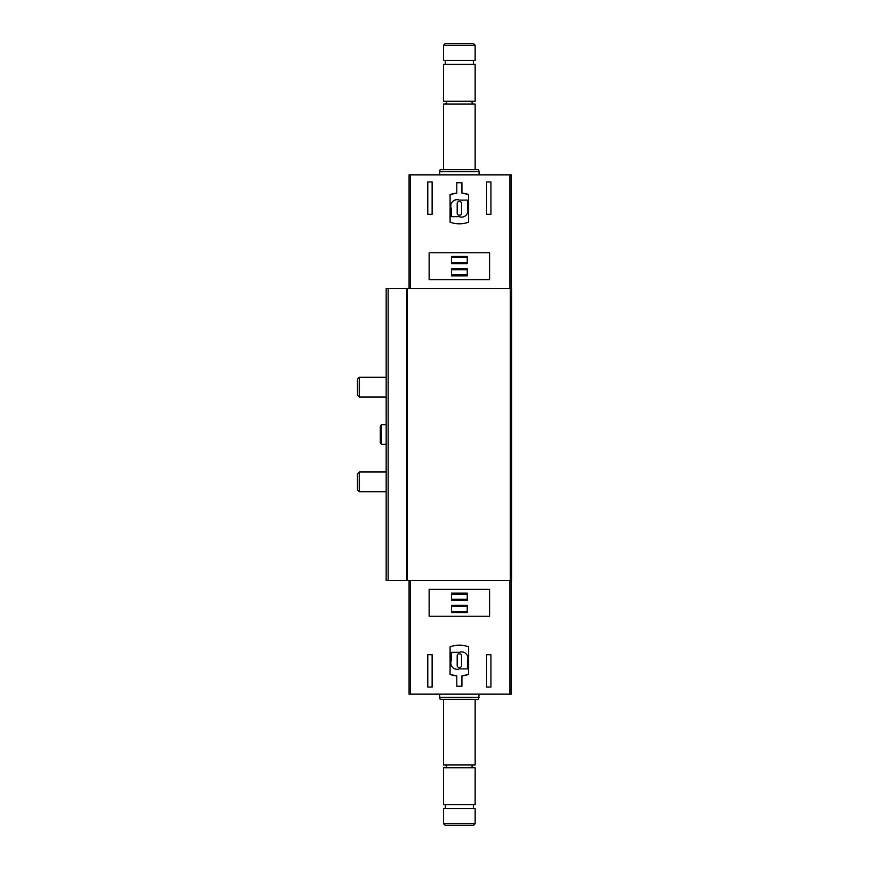 <?xml version="1.0" encoding="UTF-8"?>
<svg xmlns="http://www.w3.org/2000/svg" width="869" height="869" viewBox="0 0 869 869"><rect width="100%" height="100%" fill="white"/><g stroke="black" fill="none" stroke-linecap="round" stroke-linejoin="round"><path stroke-width="1.3" d="M432.132 654.683L427.787 654.683L427.787 687.042L432.132 687.042L432.132 654.683M511.254 580.503L511.254 694.146L409.049 694.146L409.049 580.503M461.928 675.897L461.928 686.26L456.79 686.26L456.79 675.897L450.088 674.42L450.088 646.797C456.268 644.657 462.449 644.657 468.63 646.797L468.63 674.42L461.928 675.897A27.623 27.623 0 0 0 468.63 674.42M429.134 616.219L489.595 616.219L489.595 589.378L429.134 589.378L429.134 616.219M490.931 654.683L486.586 654.683L486.586 687.042L490.931 687.042L490.931 654.683M432.132 214.317L427.787 214.317L427.787 181.958L432.132 181.958L432.132 214.317M490.931 214.317L486.586 214.317L486.586 181.958L490.931 181.958L490.931 214.317M456.79 193.103L450.088 194.58L450.088 222.203C456.268 224.343 462.449 224.343 468.63 222.203L468.63 194.58L461.928 193.103L461.928 182.74L456.79 182.74L456.79 193.103A27.623 27.623 0 0 0 450.088 194.58M511.254 288.497L511.254 174.854L409.049 174.854L409.049 288.497M489.595 252.781L489.595 279.622L429.134 279.622L429.134 252.781L489.595 252.781M407.268 580.503L386.162 580.503L386.162 288.497L511.645 288.497L511.645 580.503L407.268 580.503L407.268 288.497M450.088 674.42A27.623 27.623 0 0 0 456.79 675.897M468.63 194.58A27.623 27.623 0 0 0 461.928 193.103M451.272 652.315L451.272 660.603A6.311 6.311 0 0 0 459.364 668.891L467.446 668.891L467.446 660.603A6.311 6.311 0 0 0 459.364 652.315L451.272 652.315M458.767 653.901A1.575 1.575 0 0 0 457.192 655.476L457.192 665.741A1.575 1.575 0 0 0 458.767 667.316L459.951 667.316A1.575 1.575 0 0 0 461.526 665.741L461.526 655.476A1.575 1.575 0 0 0 459.951 653.901L458.767 653.901M467.446 200.109L459.364 200.109A6.311 6.311 0 0 0 451.272 208.397L451.272 216.685L459.364 216.685A6.311 6.311 0 0 0 467.446 208.397L467.446 200.109M458.767 201.684A1.575 1.575 0 0 0 457.192 203.259L457.192 213.524A1.575 1.575 0 0 0 458.767 215.099L459.951 215.099A1.575 1.575 0 0 0 461.526 213.524L461.526 203.259A1.575 1.575 0 0 0 459.951 201.684L458.767 201.684M467.25 612.58L467.25 605.367L451.467 605.367L451.467 612.58L467.25 612.58M467.25 600.349L467.25 593.125L451.467 593.125L451.467 600.349L467.25 600.349M467.25 275.875L467.25 268.651L451.467 268.651L451.467 275.875L467.25 275.875M467.25 263.633L467.25 256.42L451.467 256.42L451.467 263.633L467.25 263.633M467.25 599.241L451.467 599.241M467.25 594.114L451.467 594.114M467.25 611.483L451.467 611.483M467.25 606.345L451.467 606.345M467.25 262.655L451.467 262.655M467.25 257.517L451.467 257.517M467.25 274.886L451.467 274.886M467.25 269.759L451.467 269.759M443.581 823.736L445.395 825.55L473.333 825.55L475.147 823.736L475.147 808.583L443.581 808.583L443.581 823.736L475.147 823.736M445.352 808.583L445.352 804.64M443.581 804.64L475.147 804.64L475.147 767.74L443.581 767.74L443.581 804.64M445.352 764.981C447.133 765.904 447.133 766.816 445.352 767.74M443.581 699.273L443.581 764.981L475.147 764.981L475.147 699.273M479.091 697.372L439.627 697.372L440.138 699.273L478.58 699.273L479.091 694.146M439.627 697.372L439.627 694.146M439.627 174.854L439.627 171.627L479.091 171.627L479.091 174.854M439.627 171.627L440.138 169.727L478.58 169.727L479.091 171.627M443.581 169.727L443.581 104.019L475.147 104.019L475.147 169.727M445.352 101.26C447.133 102.184 447.133 103.096 445.352 104.019M443.581 101.26L475.147 101.26L475.147 64.36L443.581 64.36L443.581 101.26M445.352 64.36L445.352 60.417M443.581 60.417L475.147 60.417L475.147 45.264L443.581 45.264L443.581 60.417M443.581 45.264L445.395 43.45L473.333 43.45L475.147 45.264M386.162 444.363L381.361 444.363L381.361 424.637L386.162 424.637M381.361 444.363L380.242 442.43L380.242 426.57L381.361 424.637M386.162 491.713L359.288 491.713L359.288 471.986L386.162 471.986M359.288 491.713L357.355 489.779L357.355 473.92L359.288 471.986M386.162 397.014L359.288 397.014L359.288 377.287L386.162 377.287M359.288 397.014L357.355 395.08L357.355 379.221L359.288 377.287M410.396 694.146L410.396 580.503M509.918 694.146L509.918 580.503M509.918 174.854L509.918 288.497M410.396 174.854L410.396 288.497M388.139 580.503L388.139 288.497M510.32 580.503L510.32 288.497M406.605 580.503L406.605 288.497M510.853 501.587L511.645 502.369M473.366 808.583L473.366 804.64M473.366 767.74C471.585 766.816 471.585 765.904 473.366 764.981M473.366 104.019C471.585 103.096 471.585 102.184 473.366 101.26M473.366 64.36L473.366 60.417"/></g></svg>

